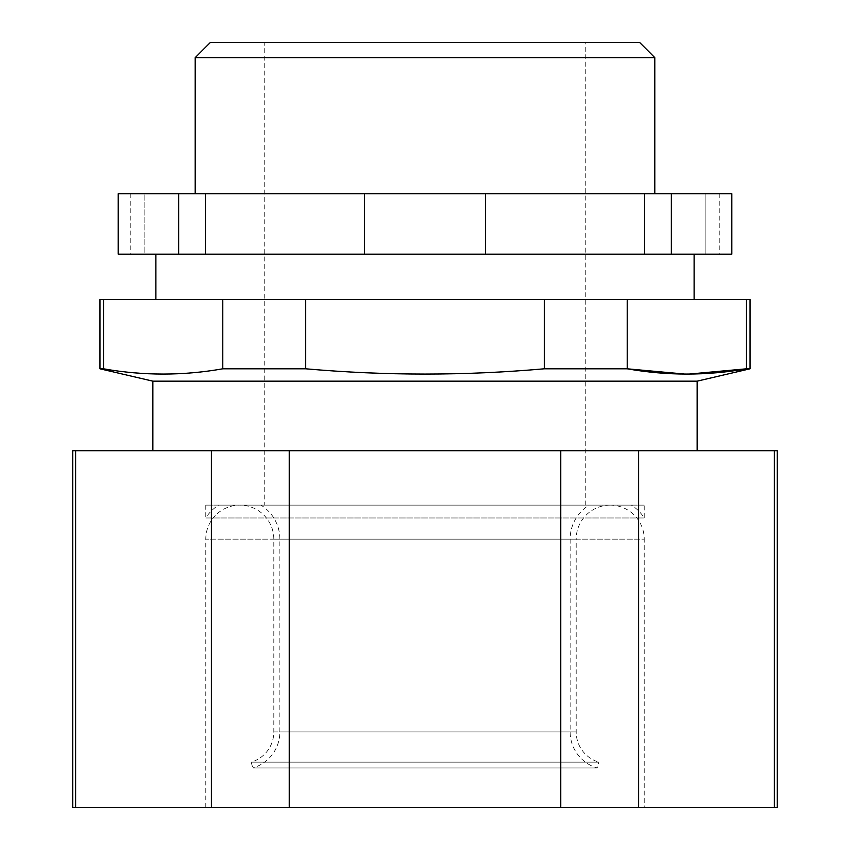 <?xml version="1.0" encoding="UTF-8"?>
<svg xmlns="http://www.w3.org/2000/svg" width="850" height="850" viewBox="0 0 850 850"><rect width="100%" height="100%" fill="white"/><g stroke="black" fill="none" stroke-linecap="round" stroke-linejoin="round"><path stroke-width="0.64" stroke-dasharray="4.25 3.19" d="M777.261 450.702L774.382 450.702L774.382 807.5L777.261 807.5M99.949 299.519L103.498 299.519L103.498 368.804L99.949 368.804M195.202 193.683L654.798 193.683L195.202 193.683M694.11 254.161L155.89 254.161L694.11 254.161M694.11 299.519L155.89 299.519L694.11 299.519M697.138 450.702L152.862 450.702L697.138 450.702M264.743 505.134L585.257 505.134L264.743 505.134L264.743 42.5L585.257 42.5L264.743 42.5M585.257 505.134L585.257 42.5M279.862 731.903L279.862 539.144L570.138 539.144L279.862 539.144A40.067 40.067 0 0 0 260.961 505.134L589.039 505.134A40.067 40.067 0 0 0 570.138 539.144L570.138 731.903A37.549 37.549 0 0 0 597.168 767.954L598.867 762.142L251.133 762.142L598.867 762.142A31.492 31.492 0 0 1 576.183 731.903L576.183 539.144L273.817 539.144L576.183 539.144A34.021 34.021 0 0 1 610.204 505.134L239.796 505.134A34.021 34.021 0 0 1 273.817 539.144L273.817 731.903A31.492 31.492 0 0 1 251.133 762.142L252.833 767.954L597.168 767.954L252.833 767.954A37.549 37.549 0 0 0 279.862 731.903L570.138 731.903L279.862 731.903M205.785 807.5L205.785 539.144A34.021 34.021 0 0 1 239.796 505.134L610.204 505.134A34.021 34.021 0 0 1 644.215 539.144L205.785 539.144L644.215 539.144L644.215 807.5L205.785 807.5L644.215 807.5M719.812 193.683L719.812 254.161L705.117 254.161L705.117 193.683L731.829 193.683L118.171 193.683M364.522 193.683L364.522 254.161L364.522 193.683L364.522 254.161L205.349 254.161L205.349 193.683M118.171 254.161L144.883 254.161L144.883 193.683L130.188 193.683L144.883 193.683L144.883 254.161L118.171 254.161L178.649 254.161L178.649 193.683M178.649 254.161L205.349 254.161M364.522 254.161L485.478 254.161L485.478 193.683M485.478 254.161L644.651 254.161L644.651 193.683M644.651 254.161L671.351 254.161L671.351 193.683M671.351 254.161L731.829 254.161L731.829 193.683L705.117 193.683L705.117 254.161L719.812 254.161M731.829 254.161L705.117 254.161L731.829 254.161M589.039 505.134L260.961 505.134M72.739 450.702L774.382 450.702M75.618 450.702L75.618 807.5L211.384 807.5L211.384 450.702M289.234 450.702L289.234 807.5L560.766 807.5L560.766 450.702M638.616 450.702L638.616 807.5L774.382 807.5M72.739 807.5L75.618 807.5M211.384 807.5L289.234 807.5M560.766 807.5L638.616 807.5M750.051 299.519L103.498 299.519M627.215 299.519L627.215 368.804L544.287 368.804C464.759 375.817 385.241 375.817 305.713 368.804L222.785 368.804L222.785 299.519M222.785 368.804C183.016 375.817 143.257 375.817 103.498 368.804M544.287 368.804L544.287 299.519M305.713 299.519L305.713 368.804M750.051 368.804L746.502 368.804L746.502 299.519M688.723 374.096L684.994 374.096M152.862 381.161L697.138 381.161M639.689 42.5L210.311 42.5M195.202 57.619L654.798 57.619M644.215 505.134L205.785 505.134L644.215 505.134L644.215 517.979L205.785 517.979A40.067 40.067 0 0 1 218.631 505.134L631.369 505.134L218.631 505.134M205.785 505.134L205.785 517.979L644.215 517.979A40.067 40.067 0 0 0 631.369 505.134M273.817 731.903L576.183 731.903L273.817 731.903M130.188 193.683L130.188 254.161"/><path stroke-width="1.27" d="M638.616 450.702L777.261 450.702L777.261 807.5L638.616 807.5L638.616 450.702L72.739 450.702L72.739 807.5L75.618 807.5L75.618 450.702M99.949 368.804L99.949 299.519L750.051 299.519L750.051 368.804L697.138 381.161L152.862 381.161L99.949 368.804L103.498 368.804C143.257 375.817 183.016 375.817 222.785 368.804L305.713 368.804C385.241 375.817 464.759 375.817 544.287 368.804L627.215 368.804C666.984 375.817 706.743 375.817 746.502 368.804L750.051 368.804M654.798 193.683L654.798 57.619L195.202 57.619L195.202 193.683M195.202 57.619L210.311 42.5L639.689 42.5L654.798 57.619M155.89 254.161L155.89 299.519M694.11 254.161L694.11 299.519M697.138 450.702L697.138 381.161M152.862 450.702L152.862 381.161M671.351 254.161L205.349 254.161L205.349 193.683L731.829 193.683L731.829 254.161L671.351 254.161L671.351 193.683M205.349 254.161L178.649 254.161L178.649 193.683L205.349 193.683M178.649 254.161L118.171 254.161L118.171 193.683L178.649 193.683M118.171 254.161L118.171 193.683M644.651 254.161L644.651 193.683M560.766 450.702L560.766 807.5L289.234 807.5L289.234 450.702M211.384 450.702L211.384 807.5L75.618 807.5M774.382 450.702L774.382 807.5M638.616 807.5L560.766 807.5M289.234 807.5L211.384 807.5M305.713 368.804L305.713 299.519M544.287 299.519L544.287 368.804M103.498 368.804L103.498 299.519M222.785 299.519L222.785 368.804M746.502 299.519L746.502 368.804L688.723 374.096M684.994 374.096L627.215 368.804L627.215 299.519M485.478 254.161L485.478 193.683M364.522 254.161L364.522 193.683"/></g></svg>
